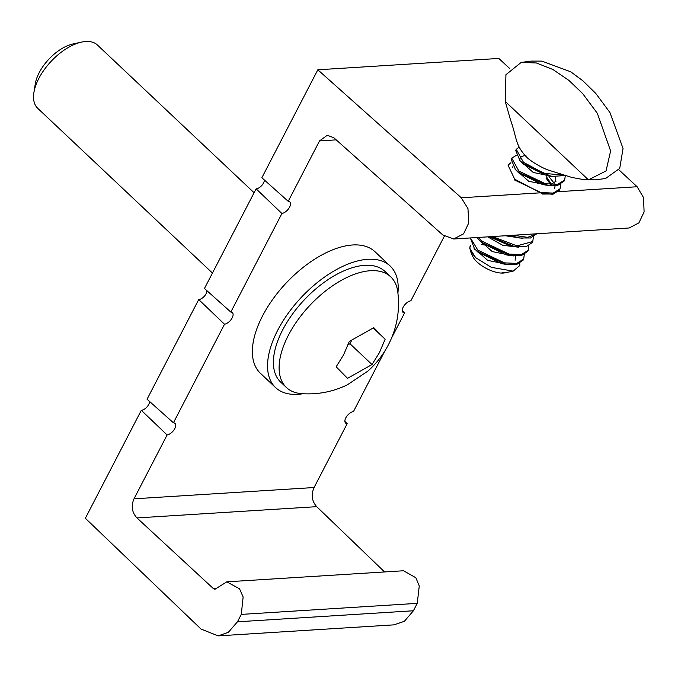 <?xml version="1.0" encoding="UTF-8"?>
<svg xmlns="http://www.w3.org/2000/svg" width="678" height="678" viewBox="0 0 678 678"><rect width="100%" height="100%" fill="white"/><g stroke="black" fill="none" stroke-linecap="round" stroke-linejoin="round"><path stroke-width="1.02" d="M281.912 213.494L230.825 312.058L204.451 288.489L256.115 188.831L281.912 213.494A7.568 3.907 133.3 0 0 288.862 208.341A7.568 3.907 133.3 0 0 289.752 201.9A7.568 3.907 133.3 0 0 288.218 201.324L319.533 140.905L327.271 135.278L333.822 137.736L442.768 234.927L453.616 238.987L463.583 233.851L468.752 222.926L467.964 208.587L461.286 197.773L317.821 69.792L498.822 58.444L509.831 68.656M224.511 324.237L173.424 422.792L147.058 399.232L198.713 299.566L224.511 324.237A7.568 3.907 133.3 0 0 231.461 319.075A7.568 3.907 133.3 0 0 232.351 312.643A7.568 3.907 133.3 0 0 230.825 312.058M317.821 69.792L261.852 177.755L288.218 201.324M213.57 588.767L214.909 589.284L226.816 581.834L239.537 588.818L243.139 596.987L241.292 614.395L237.453 621.802L228.3 632.362L218.104 635.879L200.993 629.031L85.352 518.272L141.312 410.3L167.11 434.971L134.007 498.822C130.913 506.051 131.896 512.424 136.964 517.933L213.57 588.767L216.172 588.606M167.11 434.971A7.568 3.907 133.3 0 0 174.06 429.81A7.568 3.907 133.3 0 0 174.949 423.377A7.568 3.907 133.3 0 0 173.424 422.792M444.353 236.19L410.876 300.769A7.568 3.907 133.3 0 0 403.969 305.854A7.568 3.907 133.3 0 0 402.978 312.304A7.568 3.907 133.3 0 0 404.571 312.948L391.638 337.89M384.731 351.212L353.484 411.504A7.568 3.907 133.3 0 0 346.568 416.589A7.568 3.907 133.3 0 0 345.577 423.038A7.568 3.907 133.3 0 0 347.17 423.682L314.067 487.533C310.956 494.762 311.838 501.144 316.702 506.669L384.579 571.944M256.115 188.831A6.848 3.543 133.3 0 0 261.623 185.653A6.848 3.543 133.3 0 0 264.344 179.975M198.713 299.566A6.848 3.543 133.3 0 0 204.222 296.388A6.848 3.543 133.3 0 0 206.943 290.709M141.312 410.3A6.848 3.543 133.3 0 0 146.829 407.122A6.848 3.543 133.3 0 0 149.541 401.444M226.816 581.834L403.537 570.757L415.86 577.758L419.267 585.945L417.241 603.361L413.402 610.768L404.342 621.328L393.901 624.853M402.291 310.685L404.571 312.948M618.861 169.797L637.134 186.747L643.515 197.586L644.1 211.934L638.922 222.859L629.125 227.986L453.616 238.995M344.89 421.419L347.17 423.682M549.324 177.161L554.197 183.221M555.053 185.679L554.689 188.62M512.399 167.398L512.941 166.602M559.248 190.374L552.655 194.272L541.154 193.162L514.695 179.195L508.042 165.212L510.924 162.669M397.918 293.032A83.521 43.138 133.3 0 0 390.164 266.039L374.993 251.733A83.521 43.138 133.3 0 0 262.522 315.956A83.521 43.138 133.3 0 0 260.394 373.264L275.573 387.579A83.521 43.138 133.3 0 0 302.981 393.732M390.164 266.039A83.521 43.138 133.3 0 0 277.7 330.271A83.521 43.138 133.3 0 0 275.573 387.579M33.9 92.606A43.502 22.467 133.3 0 1 38.824 78.462A43.502 22.467 -46.7 0 1 81.504 42.121L72.86 44.011A34.341 17.738 -46.7 0 0 39.171 72.707A34.341 17.738 133.3 0 0 35.281 83.869L33.9 92.606A43.502 22.467 133.3 0 0 37.722 108.311L212.451 273.056M81.504 42.121A43.502 22.467 -46.7 0 1 97.403 45.011L254.089 192.738M286.413 387.511L280.709 382.138A76.038 39.273 133.3 0 1 282.641 329.957A76.038 39.273 -46.7 0 1 385.036 271.48L390.74 276.861A76.038 39.273 -46.7 0 1 397.715 291.438C400.13 310.134 397.054 327.881 388.46 344.687C383.206 354.789 376.298 363.62 367.756 371.197L347.314 384.858C332.754 391.876 317.44 394.799 301.371 393.621A76.038 39.273 133.3 0 1 286.413 387.511A76.038 39.273 133.3 0 1 288.345 335.339A76.038 39.273 -46.7 0 1 390.74 276.861M379.417 352.67L372.01 364.544L347.517 378.332L336.152 366.79L343.56 354.916L349.289 341.458L373.781 327.669L385.146 339.212L379.417 352.67M385.146 339.212L373.307 328.05M372.01 364.544L349.941 343.729L351.585 340.551M348.094 344.771L349.941 343.729M510.373 119.438L505.246 101.429L505.932 74.716L521.179 62.418L536.357 62.969L552.858 69.47L568.918 80.411L582.707 93.64L597.352 113.319L610.615 150.948L606.039 170.958L588.428 179.848L584.597 179.789L571.918 177.467L548.782 170.22C543.01 168.407 530.832 161.567 526.298 156.804C514.882 144.431 517.297 139.151 510.373 119.438M519.729 263.344L519.797 265.522L513.178 271.132L491.313 267.344L475.668 257.665L469.651 248.114L470.769 245.402M481.804 244.411L484.211 245.038M473.93 248.114L487.685 260.369L509.288 264.759M478.49 239.326L492.245 251.58L513.839 255.97M487.685 236.859L502.762 245.292L518.399 247.182M505.313 235.758L522.958 238.393M537.722 183.458L536.247 182.314M550.646 184.535L545.976 178.026M514.941 169.008L528.696 181.263L550.29 185.653M555.79 181.662L555.655 176.916M519.492 160.22L533.247 172.475L554.85 176.865M563.791 175.153L543.976 173.348L523.45 162.296L516.272 149.329L519.111 147.126M565.308 175.594L564.664 179.992L557.757 184.297L545.451 183.763L518.899 171.085L511.712 158.118L516.111 155.533M560.731 184.238L560.104 188.781L553.197 193.086L540.891 192.552L514.339 179.873M536.629 233.791L527.73 237.351L513.28 235.258M533.4 236.978L532.764 241.521L516.924 245.868L492.457 236.563M528.84 245.767L528.213 250.309L521.306 254.614L509 254.081L482.448 241.402L478.354 237.444M524.289 254.555L523.653 259.098L516.746 263.403L504.449 262.869L477.888 250.19L470.43 237.944M470.329 250.945L472.6 256.148A20.382 8.433 27.4 0 0 477.015 261.937A20.382 8.433 27.4 0 0 504.83 272.853M505.457 272.632L501.915 272.81A21.476 8.882 27.4 0 0 506.059 272.598A21.476 8.882 27.4 0 0 506.585 272.48M469.837 246.86L470.295 250.86L475.668 257.665M475.32 249.546A20.382 8.433 27.4 0 0 474.592 249.809M470.337 237.944L474.447 248.648L477.626 251.911L501.483 263.64M515.111 260.233L515.526 256.064M476.948 237.529L482.185 243.122L506.034 254.852L510.526 255.564L521.467 255.555L527.645 251.402L528.213 250.309M489.431 236.749L510.593 246.055M508.356 235.563L519.636 237.986L530.577 237.978L536.781 233.783M551.587 184.374L546.46 176.839M541.366 172.424L527.086 165.042M511.712 158.118L511.144 159.22L515.45 169.542L518.636 172.805L542.493 184.535L546.976 185.255L557.909 185.238L564.088 181.085L564.664 179.992M550.867 184.552L556.113 181.128M526.094 155.126L520.263 156.974L520.06 159.118M521.874 162.525L523.187 164.017L547.053 175.746L549.112 176M501.915 272.81L504.322 272.742M474.447 248.648L477.32 251.292L505.974 264.361L516.907 264.344L523.085 260.191L523.653 259.098M478.999 239.859L481.88 242.504L510.526 255.572M490.406 236.69L515.085 246.775L526.018 246.767L532.196 242.614L532.764 241.521M510.009 235.461L519.645 237.986M542.417 194.044L553.358 194.035L559.536 189.874L560.104 188.781M515.45 169.542L518.323 172.187L546.976 185.255M516.272 149.329L515.695 150.431L520.009 160.754L522.882 163.398L551.536 176.458L565.113 175.534M584.597 179.789L595.572 179.823L605.573 178.509L619.709 168.415L623.048 148.482L609.92 112.531L595.784 93.42L582.86 80.767L570.749 71.817L541.908 61.122L531.23 61.096L521.187 62.427M134.007 498.822L314.067 487.533M319.533 140.905L336.203 139.863M413.402 610.768L237.453 621.802M241.292 614.395L417.241 603.361M136.964 517.933L316.702 506.669M637.134 186.747L558.13 191.704M541.773 192.73L461.286 197.773M505.246 101.429L588.428 179.848M394.35 624.828L218.477 635.854M507.356 272.336L513.178 271.132M501.491 263.64L505.974 264.361M510.602 246.063L515.085 246.775M523.187 164.017L520.009 160.754M547.053 175.746L551.536 176.458"/></g></svg>
